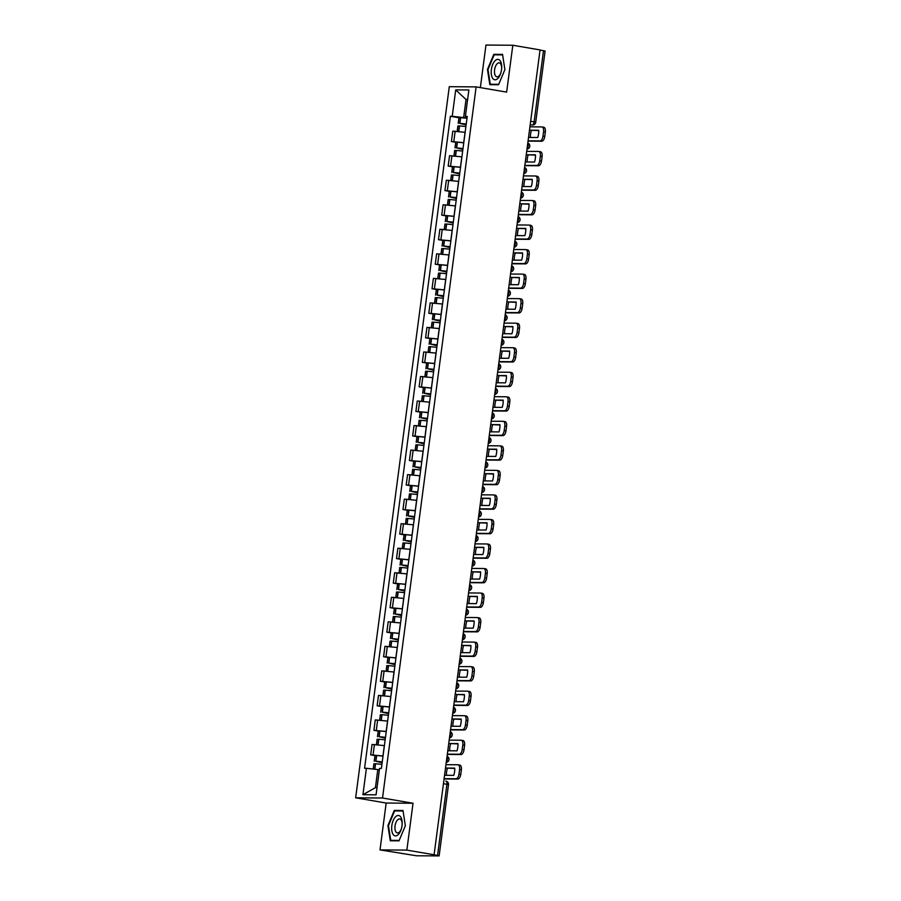<?xml version="1.0" encoding="UTF-8"?>
<svg xmlns="http://www.w3.org/2000/svg" width="901" height="901" viewBox="0 0 901 901"><rect width="100%" height="100%" fill="white"/><g stroke="black" fill="none" stroke-linecap="round" stroke-linejoin="round"><path stroke-width="1.35" d="M380.008 849.902L406.858 850.105L434.091 854.767L540.048 49.927L512.815 45.253L506.644 92.116L476.133 86.89L449.284 86.687L355.658 797.802L386.169 803.039L380.008 849.902L416.555 855.781L439.136 855.894L437.548 855.488L446.93 784.253A3.176 1.554 -80.3 0 0 445.894 781.111A3.176 1.554 -80.3 0 0 445.77 781.099L445.894 781.111A3.176 3.176 0 0 1 448.507 784.658L443.45 783.656M512.815 45.253L485.966 45.05L480.357 87.611M406.858 850.105L413.03 803.242L382.52 798.016L476.133 86.89M434.091 854.767L437.548 855.488M540.026 50.051L545.094 51.042L535.712 122.288L534.124 121.883L543.506 50.647M465.141 132.301L452.775 131.163L451.412 141.547L463.778 142.685M455.715 142.279L451.412 141.547M461.909 156.842L449.554 155.704L448.18 166.077L460.546 167.214M452.482 166.82L448.18 166.077M458.677 181.371L446.322 180.234L444.948 190.607L457.314 191.744M449.261 191.35L444.948 190.607M455.455 205.901L443.089 204.764L441.727 215.148L454.081 216.285M446.029 215.88L441.727 215.148M452.223 230.431L439.857 229.293L438.494 239.677L450.86 240.815M442.796 240.409L438.494 239.677M448.991 254.972L436.625 253.823L435.262 264.207L447.628 265.344M439.564 264.95L435.262 264.207M445.758 279.501L433.404 278.364L432.03 288.737L444.396 289.874M436.332 289.48L432.03 288.737M442.537 304.031L430.171 302.894L428.808 313.266L441.163 314.415M433.111 314.01L428.808 313.266M439.305 328.561L426.939 327.423L425.576 337.807L437.931 338.945M429.878 338.539L425.576 337.807M436.073 353.091L423.707 351.953L422.344 362.337L434.71 363.475M426.646 363.069L422.344 362.337M432.84 377.632L420.485 376.494L419.111 386.867L431.478 388.004M423.414 387.61L419.111 386.867M429.619 402.161L417.253 401.024L415.89 411.397L428.245 412.534M420.193 412.14L415.89 411.397M426.387 426.691L414.021 425.554L412.658 435.938L425.013 437.075M416.96 436.67L412.658 435.938M423.155 451.221L410.788 450.083L409.426 460.467L421.792 461.605M413.728 461.199L409.426 460.467M419.922 475.762L407.567 474.624L406.193 484.997L418.56 486.135M410.496 485.74L406.193 484.997M416.69 500.292L404.335 499.154L402.961 509.527L415.327 510.664M407.275 510.27L402.961 509.527M413.469 524.821L401.103 523.684L399.74 534.068L412.095 535.205M404.042 534.8L399.74 534.068M410.237 549.351L397.87 548.213L396.508 558.597L408.874 559.735M400.81 559.33L396.508 558.597M407.004 573.892L394.638 572.743L393.275 583.127L405.641 584.265M397.578 583.871L393.275 583.127M403.772 598.422L391.417 597.284L390.043 607.657L402.409 608.794M394.345 608.4L390.043 607.657M400.551 622.951L388.185 621.814L386.822 632.198L399.177 633.335M391.124 632.93L386.822 632.198M397.318 647.481L384.952 646.344L383.589 656.728L395.944 657.865M387.892 657.46L383.589 656.728M394.086 672.011L381.72 670.873L380.357 681.257L392.723 682.395M384.659 681.989L380.357 681.257M390.854 696.552L378.499 695.414L377.125 705.787L389.491 706.925M381.427 706.53L377.125 705.787M387.633 721.082L375.266 719.944L373.892 730.317L386.259 731.466M378.206 731.06L373.892 730.317M384.4 745.611L372.034 744.474L370.671 754.858L383.026 755.995M374.974 755.59L370.671 754.858M467.585 99.763L466.02 99.493L463.643 117.581L467 118.155M463.643 117.581L452.234 116.297L455.715 89.886L468.869 89.976L465.389 116.398L467.146 117.085M379.366 769.837L377.801 769.567L375.424 787.654L362.923 794.716L376.077 794.817L379.558 768.395L381.393 768.407L467.236 116.42L465.389 116.398M362.923 794.716L366.403 768.294L377.801 769.567M452.234 116.297L450.399 116.285L364.567 768.283L366.403 768.294M355.658 797.802L382.52 798.016M498.546 84.739L504.909 69.591L502.544 54.387L493.816 54.319L487.464 69.456L489.817 84.671L498.546 84.739M386.169 803.039L413.03 803.242M399.008 840.836L405.36 825.699L402.995 810.483L394.278 810.416L387.914 825.564L390.279 840.768L399.008 840.836M375.424 787.654L377.023 787.665M467.619 99.504L466.02 99.493L455.715 89.886M458.947 117.749L450.399 116.285M496.98 54.86L493.816 54.319M397.431 810.956L394.278 810.416M529.383 130.904A9.855 4.809 99.7 0 1 529.597 130.217L538.708 130.577M530.407 137.459A9.855 4.809 99.7 0 1 530.554 134.136A9.855 4.809 99.7 0 1 531.376 130.521M466.222 124.045A12.085 0.833 -172.5 0 0 459.87 123.403L466.11 124.924M458.204 123.403L458.958 117.671L460.625 117.659A12.085 0.833 7.5 0 1 466.988 118.313M457.167 131.287L457.866 125.926L459.533 125.915A12.085 0.833 7.5 0 1 465.896 126.568M466.132 124.766L461.154 123.685A10.012 0.698 7.5 0 1 466.211 124.192M528.076 140.826L539.992 140.916A4.775 2.32 -80.3 0 0 542.965 136.22L544.745 136.524A4.775 2.32 99.7 0 1 541.771 141.22L528.042 141.119M529.923 126.827L541.828 126.928A4.775 2.32 -80.3 0 1 542.019 126.94A4.775 2.32 -80.3 0 1 543.562 131.659L542.965 136.22M543.607 127.232A4.775 2.32 99.7 0 1 543.799 127.244A4.775 2.32 99.7 0 1 545.342 131.963L543.562 131.659M544.745 136.524L545.342 131.963M529.597 130.217L538.697 130.285A9.855 4.809 -80.3 0 1 537.739 137.515L528.65 137.448A9.855 4.809 99.7 0 1 528.617 136.761M495.077 60.705A10.339 5.034 -80.3 0 0 491.372 74.648A10.339 5.034 -80.3 0 0 497.836 78.443A10.339 5.034 -80.3 0 0 500.81 72.992A10.339 5.034 -80.3 0 0 501.699 67.812A10.339 5.034 -80.3 0 0 495.077 60.705M501.677 68.262A7.073 3.446 -80.3 0 0 499.267 62.879A7.073 3.446 -80.3 0 0 497.127 63.78A7.073 3.446 -80.3 0 0 494.469 71.37A7.073 3.446 -80.3 0 0 496.879 76.822A7.073 3.446 -80.3 0 0 499.019 75.932A7.073 3.446 -80.3 0 0 500.945 72.553M498.726 84.311L490.29 84.243L488.004 69.512L494.165 54.837L502.623 54.905L504.898 69.602M492.903 84.694L490.29 84.243M395.539 816.802A10.339 5.034 -80.3 0 0 391.834 830.756A10.339 5.034 -80.3 0 0 398.287 834.551A10.339 5.034 -80.3 0 0 401.272 829.089A10.339 5.034 -80.3 0 0 402.161 823.908A10.339 5.034 -80.3 0 0 395.539 816.802M402.139 824.37A7.073 3.446 -80.3 0 0 399.729 818.975A7.073 3.446 -80.3 0 0 397.589 819.876A7.073 3.446 -80.3 0 0 394.931 827.467A7.073 3.446 -80.3 0 0 397.341 832.929A7.073 3.446 -80.3 0 0 399.481 832.028A7.073 3.446 -80.3 0 0 401.407 828.65M399.188 840.408L390.752 840.34L388.466 825.609L394.627 810.934L403.074 811.001L405.36 825.699M393.365 840.791L390.752 840.34M526.161 155.434A9.855 4.809 99.7 0 1 526.364 154.747L535.476 155.107M527.175 161.989A9.855 4.809 99.7 0 1 527.322 158.666A9.855 4.809 99.7 0 1 528.144 155.051M463.001 148.586A12.085 0.833 -172.5 0 0 456.638 147.933L462.877 149.465M454.971 147.944L455.726 142.2L457.393 142.189A12.085 0.833 7.5 0 1 463.756 142.842M453.935 155.817L454.645 150.456L456.3 150.444A12.085 0.833 7.5 0 1 462.663 151.098M462.9 149.296L457.922 148.214A10.012 0.698 7.5 0 1 462.979 148.721M524.855 165.356L536.759 165.446A4.775 2.32 -80.3 0 0 539.733 160.75L541.512 161.054A4.775 2.32 99.7 0 1 538.539 165.761L524.81 165.649M526.691 151.368L538.607 151.458A4.775 2.32 -80.3 0 1 538.787 151.469A4.775 2.32 -80.3 0 1 540.33 156.188L539.733 160.75M540.386 151.762A4.775 2.32 99.7 0 1 540.566 151.773A4.775 2.32 99.7 0 1 542.109 156.492L540.33 156.188M541.512 161.054L542.109 156.492M526.364 154.747L535.464 154.814A9.855 4.809 -80.3 0 1 534.507 162.045L525.418 161.977A9.855 4.809 99.7 0 1 525.384 161.29M522.929 179.963A9.855 4.809 99.7 0 1 523.143 179.276L532.254 179.637M523.954 186.53A9.855 4.809 99.7 0 1 524.1 183.196A9.855 4.809 99.7 0 1 524.923 179.581M459.769 173.116A12.085 0.833 -172.5 0 0 453.406 172.463L459.656 173.994M451.739 172.474L452.493 166.73L454.16 166.719A12.085 0.833 7.5 0 1 460.524 167.372M450.703 180.358L451.412 174.985L453.079 174.985A12.085 0.833 7.5 0 1 459.442 175.627M459.679 173.825L454.69 172.744A10.012 0.698 7.5 0 1 459.747 173.262M521.623 189.897L533.527 189.987A4.775 2.32 -80.3 0 0 536.5 185.279L538.28 185.583A4.775 2.32 99.7 0 1 535.307 190.291L521.578 190.179M523.458 175.898L535.374 175.988A4.775 2.32 -80.3 0 1 535.554 175.999A4.775 2.32 -80.3 0 1 537.097 180.718L536.5 185.279M537.154 176.292A4.775 2.32 99.7 0 1 537.334 176.303A4.775 2.32 99.7 0 1 538.877 181.033L537.097 180.718M538.28 185.583L538.877 181.033M523.143 179.276L532.232 179.344A9.855 4.809 -80.3 0 1 531.286 186.586L522.186 186.507A9.855 4.809 99.7 0 1 522.152 185.82M519.697 204.493A9.855 4.809 99.7 0 1 519.911 203.806L529.022 204.167M520.722 211.059A9.855 4.809 99.7 0 1 520.868 207.726A9.855 4.809 99.7 0 1 521.69 204.11M456.537 197.646A12.085 0.833 -172.5 0 0 450.173 196.992L456.424 198.524M448.507 197.004L449.272 191.26L450.928 191.26A12.085 0.833 7.5 0 1 457.291 191.913M447.47 204.887L448.18 199.515L449.847 199.515A12.085 0.833 7.5 0 1 456.21 200.168M456.447 198.366L451.457 197.274A10.012 0.698 7.5 0 1 456.514 197.792M518.39 214.427L530.306 214.517A4.775 2.32 -80.3 0 0 533.268 209.82L535.048 210.124A4.775 2.32 99.7 0 1 532.086 214.821L518.357 214.708M520.237 200.427L532.142 200.518A4.775 2.32 -80.3 0 1 532.333 200.54A4.775 2.32 -80.3 0 1 533.876 205.259L533.268 209.82M533.921 200.822A4.775 2.32 99.7 0 1 534.113 200.844A4.775 2.32 99.7 0 1 535.656 205.563L533.876 205.259M535.048 210.124L535.656 205.563M519.911 203.806L529 203.885A9.855 4.809 -80.3 0 1 528.054 211.116L518.953 211.048A9.855 4.809 99.7 0 1 518.931 210.361M516.464 229.034A9.855 4.809 99.7 0 1 516.678 228.347L525.79 228.708M517.489 235.589A9.855 4.809 99.7 0 1 517.636 232.267A9.855 4.809 99.7 0 1 518.458 228.651M453.304 222.175A12.085 0.833 -172.5 0 0 446.952 221.533L453.192 223.054M445.285 221.533L446.04 215.801L447.707 215.789A12.085 0.833 7.5 0 1 454.059 216.443M444.249 229.417L444.948 224.056L446.614 224.045A12.085 0.833 7.5 0 1 452.978 224.698M453.214 222.896L448.225 221.815A10.012 0.698 7.5 0 1 453.293 222.322M515.158 238.956L527.074 239.047A4.775 2.32 -80.3 0 0 530.047 234.35L531.815 234.654A4.775 2.32 99.7 0 1 528.853 239.351L515.124 239.249M517.005 224.957L528.91 225.047A4.775 2.32 -80.3 0 1 529.101 225.07A4.775 2.32 -80.3 0 1 530.644 229.789L530.047 234.35M530.689 225.363A4.775 2.32 99.7 0 1 530.88 225.374A4.775 2.32 99.7 0 1 532.423 230.093L530.644 229.789M531.815 234.654L532.423 230.093M516.678 228.347L525.779 228.415A9.855 4.809 -80.3 0 1 524.821 235.645L515.732 235.578A9.855 4.809 99.7 0 1 515.699 234.891M513.243 253.564A9.855 4.809 99.7 0 1 513.446 252.877L522.557 253.237M514.257 260.119A9.855 4.809 99.7 0 1 514.403 256.796A9.855 4.809 99.7 0 1 515.226 253.181M450.083 246.716A12.085 0.833 -172.5 0 0 443.72 246.063L449.959 247.595M442.053 246.074L442.808 240.33L444.475 240.319A12.085 0.833 7.5 0 1 450.838 240.972M441.017 253.947L441.715 248.586L443.382 248.575A12.085 0.833 7.5 0 1 449.745 249.228M449.982 247.426L445.004 246.345A10.012 0.698 7.5 0 1 450.061 246.851M511.926 263.486L523.841 263.576A4.775 2.32 -80.3 0 0 526.815 258.88L528.594 259.184A4.775 2.32 99.7 0 1 525.621 263.88L511.892 263.779M513.773 249.498L525.688 249.588A4.775 2.32 -80.3 0 1 525.869 249.6A4.775 2.32 -80.3 0 1 527.412 254.319L526.815 258.88M527.468 249.892A4.775 2.32 99.7 0 1 527.648 249.904A4.775 2.32 99.7 0 1 529.191 254.623L527.412 254.319M528.594 259.184L529.191 254.623M513.446 252.877L522.546 252.944A9.855 4.809 -80.3 0 1 521.589 260.175L512.5 260.107A9.855 4.809 99.7 0 1 512.466 259.42M510.011 278.094A9.855 4.809 99.7 0 1 510.225 277.407L519.336 277.767M511.025 284.66A9.855 4.809 99.7 0 1 511.182 281.326A9.855 4.809 99.7 0 1 512.005 277.711M446.851 271.246A12.085 0.833 -172.5 0 0 440.488 270.593L446.738 272.125M438.821 270.604L439.575 264.86L441.242 264.849A12.085 0.833 7.5 0 1 447.606 265.502M437.785 278.488L438.494 273.116L440.161 273.104A12.085 0.833 7.5 0 1 446.513 273.758M446.75 271.956L441.772 270.874A10.012 0.698 7.5 0 1 446.828 271.392M508.705 288.027L520.609 288.117A4.775 2.32 -80.3 0 0 523.582 283.41L525.362 283.714A4.775 2.32 99.7 0 1 522.389 288.421L508.66 288.309M510.54 274.028L522.456 274.118A4.775 2.32 -80.3 0 1 522.636 274.129A4.775 2.32 -80.3 0 1 524.179 278.848L523.582 283.41M524.236 274.422A4.775 2.32 99.7 0 1 524.416 274.433A4.775 2.32 99.7 0 1 525.959 279.152L524.179 278.848M525.362 283.714L525.959 279.152M510.225 277.407L519.314 277.474A9.855 4.809 -80.3 0 1 518.357 284.716L509.268 284.637A9.855 4.809 99.7 0 1 509.234 283.95M506.779 302.623A9.855 4.809 99.7 0 1 506.993 301.936L516.104 302.297M507.804 309.189A9.855 4.809 99.7 0 1 507.95 305.856A9.855 4.809 99.7 0 1 508.772 302.24M443.619 295.776A12.085 0.833 -172.5 0 0 437.255 295.123L443.506 296.654M435.588 295.134L436.343 289.39L438.01 289.39A12.085 0.833 7.5 0 1 444.373 290.032M434.552 303.018L435.262 297.645L436.929 297.645A12.085 0.833 7.5 0 1 443.292 298.299M443.529 296.497L438.539 295.404A10.012 0.698 7.5 0 1 443.596 295.922M505.472 312.557L517.388 312.647A4.775 2.32 -80.3 0 0 520.35 307.951L522.13 308.255A4.775 2.32 99.7 0 1 519.156 312.951L505.438 312.838M507.319 298.558L519.224 298.648A4.775 2.32 -80.3 0 1 519.415 298.67A4.775 2.32 -80.3 0 1 520.958 303.389L520.35 307.951M521.003 298.952A4.775 2.32 99.7 0 1 521.183 298.974A4.775 2.32 99.7 0 1 522.726 303.693L520.958 303.389M522.13 308.255L522.726 303.693M506.993 301.936L516.082 302.015A9.855 4.809 -80.3 0 1 515.135 309.246L506.035 309.178A9.855 4.809 99.7 0 1 506.002 308.48M503.546 327.164A9.855 4.809 99.7 0 1 503.76 326.477L512.872 326.838M504.571 333.719A9.855 4.809 99.7 0 1 504.718 330.397A9.855 4.809 99.7 0 1 505.54 326.781M440.386 320.305A12.085 0.833 -172.5 0 0 434.034 319.664L440.274 321.184M432.367 319.664L433.122 313.931L434.789 313.92A12.085 0.833 7.5 0 1 441.141 314.573M431.32 327.547L432.03 322.186L433.696 322.175A12.085 0.833 7.5 0 1 440.06 322.828M440.296 321.026L435.307 319.934A10.012 0.698 7.5 0 1 440.375 320.452M502.24 337.087L514.156 337.177A4.775 2.32 -80.3 0 0 517.118 332.48L518.897 332.784A4.775 2.32 99.7 0 1 515.935 337.481L502.206 337.368M504.087 323.087L515.991 323.177A4.775 2.32 -80.3 0 1 516.183 323.2A4.775 2.32 -80.3 0 1 517.726 327.919L517.118 332.48M517.771 323.482A4.775 2.32 99.7 0 1 517.962 323.504A4.775 2.32 99.7 0 1 519.505 328.223L517.726 327.919M518.897 332.784L519.505 328.223M503.76 326.477L512.86 326.545A9.855 4.809 -80.3 0 1 511.903 333.775L502.814 333.708A9.855 4.809 99.7 0 1 502.781 333.021M500.314 351.694A9.855 4.809 99.7 0 1 500.528 351.007L509.639 351.367M501.339 358.249A9.855 4.809 99.7 0 1 501.485 354.926A9.855 4.809 99.7 0 1 502.308 351.311M437.165 344.846A12.085 0.833 -172.5 0 0 430.802 344.193L437.041 345.725M429.135 344.193L429.89 338.461L431.556 338.449A12.085 0.833 7.5 0 1 437.92 339.103M428.099 352.077L428.797 346.716L430.464 346.705A12.085 0.833 7.5 0 1 436.827 347.358M437.064 345.556L432.086 344.475A10.012 0.698 7.5 0 1 437.143 344.982M499.008 361.616L510.923 361.706A4.775 2.32 -80.3 0 0 513.897 357.01L515.676 357.314A4.775 2.32 99.7 0 1 512.703 362.011L498.974 361.909M500.855 347.628L512.77 347.718A4.775 2.32 -80.3 0 1 512.951 347.73A4.775 2.32 -80.3 0 1 514.494 352.449L513.897 357.01M514.55 348.023A4.775 2.32 99.7 0 1 514.73 348.034A4.775 2.32 99.7 0 1 516.273 352.753L514.494 352.449M515.676 357.314L516.273 352.753M500.528 351.007L509.628 351.075A9.855 4.809 -80.3 0 1 508.671 358.305L499.582 358.238A9.855 4.809 99.7 0 1 499.548 357.551M497.093 376.224A9.855 4.809 99.7 0 1 497.307 375.537L506.407 375.897M498.107 382.79A9.855 4.809 99.7 0 1 498.253 379.456A9.855 4.809 99.7 0 1 499.075 375.841M433.933 369.376A12.085 0.833 -172.5 0 0 427.57 368.723L433.809 370.255M425.903 368.734L426.657 362.99L428.324 362.979A12.085 0.833 7.5 0 1 434.687 363.632M424.867 376.607L425.576 371.246L427.243 371.235A12.085 0.833 7.5 0 1 433.595 371.888M433.831 370.086L428.853 369.005A10.012 0.698 7.5 0 1 433.91 369.523M495.787 386.146L507.691 386.247A4.775 2.32 -80.3 0 0 510.664 381.54L512.444 381.844A4.775 2.32 99.7 0 1 509.47 386.552L495.741 386.439M497.622 372.158L509.538 372.248A4.775 2.32 -80.3 0 1 509.718 372.259A4.775 2.32 -80.3 0 1 511.261 376.978L510.664 381.54M511.317 372.552A4.775 2.32 99.7 0 1 511.498 372.563A4.775 2.32 99.7 0 1 513.041 377.282L511.261 376.978M512.444 381.844L513.041 377.282M497.307 375.537L506.396 375.604A9.855 4.809 -80.3 0 1 505.438 382.846L496.35 382.767A9.855 4.809 99.7 0 1 496.316 382.08M493.861 400.754A9.855 4.809 99.7 0 1 494.075 400.067L503.186 400.427M494.886 407.32A9.855 4.809 99.7 0 1 495.032 403.986A9.855 4.809 99.7 0 1 495.854 400.371M430.701 393.906A12.085 0.833 -172.5 0 0 424.337 393.253L430.588 394.784M422.67 393.264L423.425 387.52L425.092 387.52A12.085 0.833 7.5 0 1 431.455 388.162M421.634 401.148L422.344 395.776L424.011 395.776A12.085 0.833 7.5 0 1 430.374 396.417M430.61 394.627L425.621 393.534A10.012 0.698 7.5 0 1 430.678 394.052M492.554 410.687L504.459 410.777A4.775 2.32 -80.3 0 0 507.432 406.069L509.211 406.385A4.775 2.32 99.7 0 1 506.238 411.081L492.509 410.969M494.39 396.688L506.306 396.778A4.775 2.32 -80.3 0 1 506.486 396.8A4.775 2.32 -80.3 0 1 508.029 401.519L507.432 406.069M508.085 397.082A4.775 2.32 99.7 0 1 508.265 397.104A4.775 2.32 99.7 0 1 509.808 401.823L508.029 401.519M509.211 406.385L509.808 401.823M494.075 400.067L503.163 400.134A9.855 4.809 -80.3 0 1 502.217 407.376L493.117 407.308A9.855 4.809 99.7 0 1 493.084 406.61M490.628 425.283A9.855 4.809 99.7 0 1 490.842 424.596L499.954 424.968M491.653 431.849A9.855 4.809 99.7 0 1 491.8 428.516A9.855 4.809 99.7 0 1 492.622 424.912M427.468 418.436A12.085 0.833 -172.5 0 0 421.105 417.782L427.356 419.314M419.438 417.794L420.204 412.061L421.871 412.05A12.085 0.833 7.5 0 1 428.223 412.703M418.402 425.677L419.111 420.316L420.778 420.305A12.085 0.833 7.5 0 1 427.142 420.958M427.378 419.156L422.389 418.064A10.012 0.698 7.5 0 1 427.457 418.582M489.322 435.217L501.238 435.307A4.775 2.32 -80.3 0 0 504.2 430.61L505.979 430.915A4.775 2.32 99.7 0 1 503.017 435.611L489.288 435.498M491.169 421.217L503.073 421.308A4.775 2.32 -80.3 0 1 503.265 421.33A4.775 2.32 -80.3 0 1 504.808 426.049L504.2 430.61M504.853 421.612A4.775 2.32 99.7 0 1 505.044 421.634A4.775 2.32 99.7 0 1 506.587 426.353L504.808 426.049M505.979 430.915L506.587 426.353M490.842 424.596L499.931 424.675A9.855 4.809 -80.3 0 1 498.985 431.906L489.885 431.838A9.855 4.809 99.7 0 1 489.862 431.151M487.396 449.824A9.855 4.809 99.7 0 1 487.61 449.137L496.721 449.498M488.421 456.379A9.855 4.809 99.7 0 1 488.567 453.057A9.855 4.809 99.7 0 1 489.389 449.441M424.236 442.965A12.085 0.833 -172.5 0 0 417.884 442.323L424.123 443.855M416.217 442.323L416.972 436.591L418.638 436.58A12.085 0.833 7.5 0 1 425.002 437.233M415.181 450.207L415.879 444.846L417.546 444.835A12.085 0.833 7.5 0 1 423.909 445.488M424.146 443.686L419.168 442.605A10.012 0.698 7.5 0 1 424.225 443.112M486.089 459.747L498.005 459.837A4.775 2.32 -80.3 0 0 500.979 455.14L502.758 455.444A4.775 2.32 99.7 0 1 499.785 460.141L486.056 460.039M487.937 445.747L499.841 445.849A4.775 2.32 -80.3 0 1 500.032 445.86A4.775 2.32 -80.3 0 1 501.575 450.579L500.979 455.14M501.62 446.153A4.775 2.32 99.7 0 1 501.812 446.164A4.775 2.32 99.7 0 1 503.355 450.883L501.575 450.579M502.758 455.444L503.355 450.883M487.61 449.137L496.71 449.205A9.855 4.809 -80.3 0 1 495.753 456.435L486.664 456.368A9.855 4.809 99.7 0 1 486.63 455.681M484.175 474.354A9.855 4.809 99.7 0 1 484.378 473.667L493.489 474.027M485.188 480.909A9.855 4.809 99.7 0 1 485.335 477.586A9.855 4.809 99.7 0 1 486.157 473.971M421.015 467.506A12.085 0.833 -172.5 0 0 414.651 466.853L420.891 468.385M412.985 466.864L413.739 461.121L415.406 461.109A12.085 0.833 7.5 0 1 421.769 461.762M411.948 474.737L412.658 469.376L414.314 469.365A12.085 0.833 7.5 0 1 420.677 470.018M420.913 468.216L415.935 467.135A10.012 0.698 7.5 0 1 420.992 467.642M482.868 484.276L494.773 484.366A4.775 2.32 -80.3 0 0 497.746 479.67L499.526 479.974A4.775 2.32 99.7 0 1 496.552 484.682L482.823 484.569M484.704 470.288L496.62 470.378A4.775 2.32 -80.3 0 1 496.8 470.39A4.775 2.32 -80.3 0 1 498.343 475.109L497.746 479.67M498.399 470.682A4.775 2.32 99.7 0 1 498.58 470.694A4.775 2.32 99.7 0 1 500.123 475.413L498.343 475.109M499.526 479.974L500.123 475.413M484.378 473.667L493.478 473.735A9.855 4.809 -80.3 0 1 492.52 480.965L483.432 480.897A9.855 4.809 99.7 0 1 483.398 480.21M480.943 498.884A9.855 4.809 99.7 0 1 481.157 498.197L490.268 498.557M481.967 505.45A9.855 4.809 99.7 0 1 482.114 502.116A9.855 4.809 99.7 0 1 482.936 498.501M417.782 492.036A12.085 0.833 -172.5 0 0 411.419 491.383L417.67 492.915M409.752 491.394L410.507 485.65L412.174 485.639A12.085 0.833 7.5 0 1 418.537 486.292M408.716 499.278L409.426 493.906L411.093 493.906A12.085 0.833 7.5 0 1 417.456 494.548M417.692 492.746L412.703 491.664A10.012 0.698 7.5 0 1 417.76 492.183M479.636 508.817L491.541 508.907A4.775 2.32 -80.3 0 0 494.514 504.2L496.293 504.504A4.775 2.32 99.7 0 1 493.32 509.211L479.591 509.099M481.472 494.818L493.388 494.908A4.775 2.32 -80.3 0 1 493.568 494.919A4.775 2.32 -80.3 0 1 495.111 499.638L494.514 504.2M495.167 495.212A4.775 2.32 99.7 0 1 495.347 495.235A4.775 2.32 99.7 0 1 496.89 499.954L495.111 499.638M496.293 504.504L496.89 499.954M481.157 498.197L490.245 498.264A9.855 4.809 -80.3 0 1 489.299 505.506L480.199 505.427A9.855 4.809 99.7 0 1 480.165 504.74M477.71 523.413A9.855 4.809 99.7 0 1 477.924 522.726L487.036 523.087M478.735 529.979A9.855 4.809 99.7 0 1 478.881 526.646A9.855 4.809 99.7 0 1 479.704 523.03M414.55 516.566A12.085 0.833 -172.5 0 0 408.187 515.913L414.437 517.444M406.52 515.924L407.286 510.18L408.941 510.18A12.085 0.833 7.5 0 1 415.305 510.833M405.484 523.808L406.193 518.447L407.86 518.435A12.085 0.833 7.5 0 1 414.223 519.089M414.46 517.287L409.471 516.194A10.012 0.698 7.5 0 1 414.528 516.712M476.404 533.347L488.319 533.437A4.775 2.32 -80.3 0 0 491.282 528.741L493.061 529.045A4.775 2.32 99.7 0 1 490.099 533.741L476.37 533.629M478.251 519.348L490.155 519.438A4.775 2.32 -80.3 0 1 490.347 519.46A4.775 2.32 -80.3 0 1 491.89 524.179L491.282 528.741M491.935 519.742A4.775 2.32 99.7 0 1 492.126 519.764A4.775 2.32 99.7 0 1 493.669 524.483L491.89 524.179M493.061 529.045L493.669 524.483M477.924 522.726L487.013 522.805A9.855 4.809 -80.3 0 1 486.067 530.036L476.967 529.968A9.855 4.809 99.7 0 1 476.944 529.281M474.478 547.954A9.855 4.809 99.7 0 1 474.692 547.267L483.803 547.628M475.503 554.509A9.855 4.809 99.7 0 1 475.649 551.187A9.855 4.809 99.7 0 1 476.471 547.571M411.318 541.096A12.085 0.833 -172.5 0 0 404.966 540.454L411.205 541.974M403.299 540.454L404.053 534.721L405.72 534.71A12.085 0.833 7.5 0 1 412.072 535.363M402.263 548.337L402.961 542.976L404.628 542.965A12.085 0.833 7.5 0 1 410.991 543.618M411.228 541.816L406.238 540.735A10.012 0.698 7.5 0 1 411.306 541.242M473.171 557.877L485.087 557.967A4.775 2.32 -80.3 0 0 488.06 553.27L489.829 553.574A4.775 2.32 99.7 0 1 486.867 558.271L473.138 558.169M475.018 543.877L486.923 543.967A4.775 2.32 -80.3 0 1 487.114 543.99A4.775 2.32 -80.3 0 1 488.657 548.709L488.06 553.27M488.702 544.283A4.775 2.32 99.7 0 1 488.894 544.294A4.775 2.32 99.7 0 1 490.437 549.013L488.657 548.709M489.829 553.574L490.437 549.013M474.692 547.267L483.792 547.335A9.855 4.809 -80.3 0 1 482.835 554.565L473.746 554.498A9.855 4.809 99.7 0 1 473.712 553.811M471.246 572.484A9.855 4.809 99.7 0 1 471.46 571.797L480.571 572.158M472.27 579.039A9.855 4.809 99.7 0 1 472.417 575.716A9.855 4.809 99.7 0 1 473.239 572.101M408.097 565.637A12.085 0.833 -172.5 0 0 401.733 564.983L407.973 566.515M400.067 564.995L400.821 559.251L402.488 559.239A12.085 0.833 7.5 0 1 408.851 559.893M399.03 572.867L399.729 567.506L401.395 567.495A12.085 0.833 7.5 0 1 407.759 568.148M407.995 566.346L403.017 565.265A10.012 0.698 7.5 0 1 408.074 565.772M469.939 582.406L481.855 582.497A4.775 2.32 -80.3 0 0 484.828 577.8L486.608 578.104A4.775 2.32 99.7 0 1 483.634 582.801L469.905 582.699M471.786 568.418L483.702 568.508A4.775 2.32 -80.3 0 1 483.882 568.52A4.775 2.32 -80.3 0 1 485.425 573.239L484.828 577.8M485.481 568.813A4.775 2.32 99.7 0 1 485.662 568.824A4.775 2.32 99.7 0 1 487.204 573.543L485.425 573.239M486.608 578.104L487.204 573.543M471.46 571.797L480.56 571.865A9.855 4.809 -80.3 0 1 479.602 579.095L470.513 579.028A9.855 4.809 99.7 0 1 470.48 578.341M468.024 597.014A9.855 4.809 99.7 0 1 468.238 596.327L477.35 596.687M469.038 603.58A9.855 4.809 99.7 0 1 469.196 600.246A9.855 4.809 99.7 0 1 470.018 596.631M404.864 590.166A12.085 0.833 -172.5 0 0 398.501 589.513L404.752 591.045M396.834 589.524L397.589 583.78L399.256 583.769A12.085 0.833 7.5 0 1 405.619 584.422M395.798 597.408L396.508 592.036L398.174 592.025A12.085 0.833 7.5 0 1 404.526 592.678M404.763 590.876L399.785 589.795A10.012 0.698 7.5 0 1 404.842 590.313M466.718 606.947L478.622 607.037A4.775 2.32 -80.3 0 0 481.596 602.33L483.375 602.634A4.775 2.32 99.7 0 1 480.402 607.342L466.673 607.229M468.554 592.948L480.47 593.038A4.775 2.32 -80.3 0 1 480.65 593.049A4.775 2.32 -80.3 0 1 482.193 597.768L481.596 602.33M482.249 593.342A4.775 2.32 99.7 0 1 482.429 593.354A4.775 2.32 99.7 0 1 483.972 598.073L482.193 597.768M483.375 602.634L483.972 598.073M468.238 596.327L477.327 596.394A9.855 4.809 -80.3 0 1 476.37 603.636L467.281 603.557A9.855 4.809 99.7 0 1 467.247 602.87M464.792 621.544A9.855 4.809 99.7 0 1 465.006 620.857L474.117 621.217M465.817 628.11A9.855 4.809 99.7 0 1 465.963 624.776A9.855 4.809 99.7 0 1 466.786 621.161M401.632 614.696A12.085 0.833 -172.5 0 0 395.269 614.043L401.519 615.574M393.602 614.054L394.356 608.31L396.023 608.31A12.085 0.833 7.5 0 1 402.387 608.952M392.566 621.938L393.275 616.566L394.942 616.566A12.085 0.833 7.5 0 1 401.305 617.219M401.542 615.417L396.553 614.324A10.012 0.698 7.5 0 1 401.609 614.842M463.486 631.477L475.39 631.567A4.775 2.32 -80.3 0 0 478.363 626.871L480.143 627.175A4.775 2.32 99.7 0 1 477.17 631.871L463.452 631.759M465.333 617.478L477.237 617.568A4.775 2.32 -80.3 0 1 477.429 617.59A4.775 2.32 -80.3 0 1 478.972 622.309L478.363 626.871M479.017 617.872A4.775 2.32 99.7 0 1 479.197 617.895A4.775 2.32 99.7 0 1 480.74 622.614L478.972 622.309M480.143 627.175L480.74 622.614M465.006 620.857L474.095 620.935A9.855 4.809 -80.3 0 1 473.149 628.166L464.049 628.098A9.855 4.809 99.7 0 1 464.015 627.411M461.56 646.085A9.855 4.809 99.7 0 1 461.774 645.398L470.885 645.758M462.585 652.639A9.855 4.809 99.7 0 1 462.731 649.317A9.855 4.809 99.7 0 1 463.553 645.702M398.4 639.226A12.085 0.833 -172.5 0 0 392.036 638.584L398.287 640.104M390.381 638.584L391.135 632.851L392.802 632.84A12.085 0.833 7.5 0 1 399.154 633.493M389.333 646.467L390.043 641.107L391.71 641.095A12.085 0.833 7.5 0 1 398.073 641.749M398.31 639.947L393.32 638.854A10.012 0.698 7.5 0 1 398.388 639.372M460.253 656.007L472.169 656.097A4.775 2.32 -80.3 0 0 475.131 651.4L476.911 651.705A4.775 2.32 99.7 0 1 473.949 656.401L460.22 656.288M462.1 642.008L474.005 642.098A4.775 2.32 -80.3 0 1 474.196 642.12A4.775 2.32 -80.3 0 1 475.739 646.839L475.131 651.4M475.784 642.402A4.775 2.32 99.7 0 1 475.976 642.424A4.775 2.32 99.7 0 1 477.519 647.143L475.739 646.839M476.911 651.705L477.519 647.143M461.774 645.398L470.874 645.465A9.855 4.809 -80.3 0 1 469.917 652.696L460.828 652.628A9.855 4.809 99.7 0 1 460.794 651.941M458.327 670.614A9.855 4.809 99.7 0 1 458.541 669.927L467.653 670.288M459.352 677.169A9.855 4.809 99.7 0 1 459.499 673.847A9.855 4.809 99.7 0 1 460.321 670.231M395.179 663.767A12.085 0.833 -172.5 0 0 388.815 663.113L395.055 664.645M387.148 663.125L387.903 657.381L389.57 657.37A12.085 0.833 7.5 0 1 395.933 658.023M386.112 670.997L386.811 665.636L388.477 665.625A12.085 0.833 7.5 0 1 394.841 666.278M395.077 664.476L390.099 663.395A10.012 0.698 7.5 0 1 395.156 663.902M457.021 680.537L468.937 680.627A4.775 2.32 -80.3 0 0 471.91 675.93L473.689 676.234A4.775 2.32 99.7 0 1 470.716 680.931L456.987 680.829M458.868 666.549L470.784 666.639A4.775 2.32 -80.3 0 1 470.964 666.65A4.775 2.32 -80.3 0 1 472.507 671.369L471.91 675.93M472.563 666.943A4.775 2.32 99.7 0 1 472.743 666.954A4.775 2.32 99.7 0 1 474.286 671.673L472.507 671.369M473.689 676.234L474.286 671.673M458.541 669.927L467.642 669.995A9.855 4.809 -80.3 0 1 466.684 677.225L457.595 677.158A9.855 4.809 99.7 0 1 457.562 676.471M455.106 695.144A9.855 4.809 99.7 0 1 455.32 694.457L464.42 694.817M456.12 701.71A9.855 4.809 99.7 0 1 456.266 698.376A9.855 4.809 99.7 0 1 457.089 694.761M391.946 688.296A12.085 0.833 -172.5 0 0 385.583 687.643L391.822 689.175M383.916 687.654L384.671 681.911L386.338 681.899A12.085 0.833 7.5 0 1 392.701 682.553M382.88 695.527L383.589 690.166L385.256 690.155A12.085 0.833 7.5 0 1 391.608 690.808M391.845 689.006L386.867 687.925A10.012 0.698 7.5 0 1 391.924 688.443M453.8 705.066L465.704 705.168A4.775 2.32 -80.3 0 0 468.678 700.46L470.457 700.764A4.775 2.32 99.7 0 1 467.484 705.472L453.755 705.359M455.636 691.078L467.551 691.168A4.775 2.32 -80.3 0 1 467.732 691.18A4.775 2.32 -80.3 0 1 469.275 695.899L468.678 700.46M469.331 691.472A4.775 2.32 99.7 0 1 469.511 691.484A4.775 2.32 99.7 0 1 471.054 696.203L469.275 695.899M470.457 700.764L471.054 696.203M455.32 694.457L464.409 694.525A9.855 4.809 -80.3 0 1 463.452 701.766L454.363 701.688A9.855 4.809 99.7 0 1 454.329 701.001M451.874 719.674A9.855 4.809 99.7 0 1 452.088 718.987L461.199 719.347M452.899 726.24A9.855 4.809 99.7 0 1 453.045 722.906A9.855 4.809 99.7 0 1 453.867 719.291M388.714 712.826A12.085 0.833 -172.5 0 0 382.351 712.173L388.601 713.705M380.684 712.184L381.438 706.44L383.105 706.44A12.085 0.833 7.5 0 1 389.469 707.082M379.648 720.068L380.357 714.696L382.024 714.696A12.085 0.833 7.5 0 1 388.387 715.338M388.624 713.547L383.635 712.454A10.012 0.698 7.5 0 1 388.691 712.973M450.568 729.607L462.472 729.697A4.775 2.32 -80.3 0 0 465.445 724.99L467.225 725.305A4.775 2.32 99.7 0 1 464.252 730.001L450.523 729.889M452.403 715.608L464.319 715.698A4.775 2.32 -80.3 0 1 464.499 715.721A4.775 2.32 -80.3 0 1 466.042 720.44L465.445 724.99M466.099 716.002A4.775 2.32 99.7 0 1 466.279 716.025A4.775 2.32 99.7 0 1 467.822 720.744L466.042 720.44M467.225 725.305L467.822 720.744M452.088 718.987L461.177 719.054A9.855 4.809 -80.3 0 1 460.231 726.296L451.131 726.229A9.855 4.809 99.7 0 1 451.097 725.53M448.642 744.203A9.855 4.809 99.7 0 1 448.856 743.528L457.967 743.888M449.667 750.77A9.855 4.809 99.7 0 1 449.813 747.436A9.855 4.809 99.7 0 1 450.635 743.832M385.482 737.356A12.085 0.833 -172.5 0 0 379.118 736.703L385.369 738.234M377.451 736.714L378.217 730.981L379.884 730.97A12.085 0.833 7.5 0 1 386.236 731.623M376.415 744.598L377.125 739.237L378.792 739.225A12.085 0.833 7.5 0 1 385.155 739.879M385.391 738.077L380.402 736.984A10.012 0.698 7.5 0 1 385.47 737.502M447.335 754.137L459.251 754.227A4.775 2.32 -80.3 0 0 462.213 749.531L463.992 749.835A4.775 2.32 99.7 0 1 461.03 754.531L447.301 754.419M449.182 740.138L461.087 740.228A4.775 2.32 -80.3 0 1 461.278 740.25A4.775 2.32 -80.3 0 1 462.821 744.969L462.213 749.531M462.866 740.532A4.775 2.32 99.7 0 1 463.058 740.554A4.775 2.32 99.7 0 1 464.601 745.273L462.821 744.969M463.992 749.835L464.601 745.273M448.856 743.528L457.945 743.595A9.855 4.809 -80.3 0 1 456.998 750.826L447.898 750.758A9.855 4.809 99.7 0 1 447.876 750.071M445.409 768.744A9.855 4.809 99.7 0 1 445.623 768.057L454.735 768.418M446.434 775.299A9.855 4.809 99.7 0 1 446.581 771.977A9.855 4.809 99.7 0 1 447.403 768.362M382.249 761.897A12.085 0.833 -172.5 0 0 375.897 761.244L382.137 762.775M374.23 761.244L374.985 755.511L376.652 755.5A12.085 0.833 7.5 0 1 383.015 756.153M373.194 769.06L373.892 763.766L375.559 763.755A12.085 0.833 7.5 0 1 381.923 764.408M382.159 762.606L377.181 761.525A10.012 0.698 7.5 0 1 382.238 762.032M444.103 778.667L456.019 778.757A4.775 2.32 -80.3 0 0 458.992 774.06L460.771 774.364A4.775 2.32 99.7 0 1 457.798 779.061L444.069 778.96M445.95 764.667L457.854 764.769A4.775 2.32 -80.3 0 1 458.046 764.78A4.775 2.32 -80.3 0 1 459.589 769.499L458.992 774.06M459.634 765.073A4.775 2.32 99.7 0 1 459.825 765.084A4.775 2.32 99.7 0 1 461.368 769.803L459.589 769.499M460.771 774.364L461.368 769.803M445.623 768.057L454.723 768.125A9.855 4.809 -80.3 0 1 453.766 775.356L444.677 775.288A9.855 4.809 99.7 0 1 444.644 774.601M446.31 761.942A3.176 1.554 -80.3 0 0 447.414 759.25A3.176 1.554 -80.3 0 0 447.02 756.558M449.543 737.401A3.176 1.554 -80.3 0 0 450.646 734.72A3.176 1.554 -80.3 0 0 450.252 732.029M452.764 712.871A3.176 1.554 -80.3 0 0 453.879 710.191A3.176 1.554 -80.3 0 0 453.473 707.488M455.996 688.341A3.176 1.554 -80.3 0 0 457.111 685.661A3.176 1.554 -80.3 0 0 456.706 682.958M459.228 663.812A3.176 1.554 -80.3 0 0 460.332 661.12A3.176 1.554 -80.3 0 0 459.938 658.428M462.461 639.271A3.176 1.554 -80.3 0 0 463.565 636.59A3.176 1.554 -80.3 0 0 463.17 633.899M465.682 614.741A3.176 1.554 -80.3 0 0 466.797 612.061A3.176 1.554 -80.3 0 0 466.391 609.369M468.914 590.211A3.176 1.554 -80.3 0 0 470.029 587.531A3.176 1.554 -80.3 0 0 469.624 584.828M472.147 565.682A3.176 1.554 -80.3 0 0 473.25 562.99A3.176 1.554 -80.3 0 0 472.856 560.298M475.379 541.152A3.176 1.554 -80.3 0 0 476.483 538.46A3.176 1.554 -80.3 0 0 476.088 535.768M478.611 516.611A3.176 1.554 -80.3 0 0 479.715 513.93A3.176 1.554 -80.3 0 0 479.309 511.239M481.832 492.081A3.176 1.554 -80.3 0 0 482.947 489.401A3.176 1.554 -80.3 0 0 482.542 486.698M485.065 467.551A3.176 1.554 -80.3 0 0 486.18 464.871A3.176 1.554 -80.3 0 0 485.774 462.168M488.297 443.022A3.176 1.554 -80.3 0 0 489.401 440.33A3.176 1.554 -80.3 0 0 489.006 437.638M491.529 418.481A3.176 1.554 -80.3 0 0 492.633 415.8A3.176 1.554 -80.3 0 0 492.239 413.108M494.75 393.951A3.176 1.554 -80.3 0 0 495.865 391.271A3.176 1.554 -80.3 0 0 495.46 388.568M497.983 369.421A3.176 1.554 -80.3 0 0 499.098 366.741A3.176 1.554 -80.3 0 0 498.692 364.038M501.215 344.892A3.176 1.554 -80.3 0 0 502.319 342.2A3.176 1.554 -80.3 0 0 501.925 339.508M504.447 320.351A3.176 1.554 -80.3 0 0 505.551 317.67A3.176 1.554 -80.3 0 0 505.157 314.978M507.668 295.821A3.176 1.554 -80.3 0 0 508.783 293.14A3.176 1.554 -80.3 0 0 508.378 290.449M510.901 271.291A3.176 1.554 -80.3 0 0 512.016 268.611A3.176 1.554 -80.3 0 0 511.61 265.908M514.133 246.761A3.176 1.554 -80.3 0 0 515.237 244.07A3.176 1.554 -80.3 0 0 514.843 241.378M517.365 222.232A3.176 1.554 -80.3 0 0 518.469 219.54A3.176 1.554 -80.3 0 0 518.075 216.848M520.598 197.691A3.176 1.554 -80.3 0 0 521.702 195.01A3.176 1.554 -80.3 0 0 521.296 192.318M523.819 173.161A3.176 1.554 -80.3 0 0 524.934 170.48A3.176 1.554 -80.3 0 0 524.528 167.777M527.051 148.631A3.176 1.554 -80.3 0 0 528.166 145.939A3.176 1.554 -80.3 0 0 527.761 143.248M530.205 124.687L532.153 125.014A3.176 2.771 -89.6 0 0 532.536 125.048L532.153 125.014A3.176 1.554 -80.3 0 0 534.124 121.883L530.655 121.286M382.948 755.984L384.322 745.6M386.18 731.443L387.543 721.07M389.412 706.913L390.775 696.541M392.645 682.384L394.007 672M395.866 657.854L397.24 647.47M399.098 633.313L400.472 622.94M402.33 608.783L403.693 598.41M405.563 584.253L406.925 573.869M408.795 559.724L410.158 549.34M412.016 535.183L413.39 524.81M415.248 510.653L416.611 500.28M418.481 486.123L419.843 475.739M421.713 461.594L423.076 451.21M424.934 437.064L426.308 426.68M428.166 412.523L429.529 402.15M431.399 387.993L432.762 377.609M434.631 363.463L435.994 353.079M437.852 338.934L439.226 328.55M441.085 314.393L442.459 304.02M444.317 289.863L445.68 279.49M447.549 265.333L448.912 254.949M450.782 240.804L452.144 230.419M454.003 216.263L455.377 205.89M457.235 191.733L458.598 181.36M460.467 167.203L461.83 156.819M463.7 142.673L465.062 132.289M376.291 730.339L377.654 719.967M379.512 705.81L380.886 695.426M382.745 681.28L384.108 670.896M385.977 656.739L387.34 646.366M389.209 632.209L390.572 621.836M392.431 607.679L393.805 597.295M395.663 583.15L397.026 572.766M398.895 558.609L400.258 548.236M402.128 534.079L403.49 523.706M405.349 509.549L406.723 499.165M408.581 485.02L409.955 474.636M411.813 460.49L413.176 450.106M415.046 435.949L416.408 425.576M418.278 411.419L419.641 401.035M421.499 386.889L422.873 376.505M424.731 362.36L426.094 351.976M427.964 337.819L429.326 327.446M431.196 313.289L432.559 302.916M434.417 288.759L435.791 278.375M437.649 264.23L439.012 253.845M440.882 239.689L442.245 229.316M444.114 215.159L445.477 204.786M447.335 190.629L448.709 180.245M450.568 166.099L451.942 155.715M453.8 141.558L455.163 131.186M373.059 754.869L374.422 744.496M459.87 123.403L460.625 117.659M459.69 123.381L460.445 117.648M458.632 131.422L459.364 125.903M458.812 131.445L459.533 125.915M541.771 141.22L539.992 140.916M456.638 147.933L457.393 142.189M456.458 147.922L457.212 142.178M455.399 155.952L456.131 150.433M455.579 155.974L456.3 150.444M538.539 165.761L536.759 165.446M453.406 172.463L454.16 166.719M453.226 172.451L453.991 166.708M452.178 180.482L452.899 174.963M452.347 180.504L453.079 174.985M535.307 190.291L533.527 189.987M450.173 196.992L450.928 191.26M450.004 196.981L450.759 191.249M448.946 205.023L449.667 199.504M449.115 205.034L449.847 199.515M532.086 214.821L530.306 214.517M446.952 221.533L447.707 215.789M446.772 221.511L447.527 215.778M445.713 229.552L446.434 224.034M445.894 229.575L446.614 224.045M528.853 239.351L527.074 239.047M443.72 246.063L444.475 240.319M443.54 246.052L444.294 240.308M442.481 254.082L443.213 248.563M442.661 254.105L443.382 248.575M525.621 263.88L523.841 263.576M440.488 270.593L441.242 264.849M440.307 270.582L441.062 264.838M439.249 278.612L439.981 273.093M439.429 278.634L440.161 273.104M522.389 288.421L520.609 288.117M437.255 295.123L438.01 289.39M437.086 295.111L437.841 289.367M436.028 303.153L436.748 297.634M436.197 303.164L436.929 297.645M519.156 312.951L517.388 312.647M434.034 319.664L434.789 313.92M433.854 319.641L434.609 313.908M432.795 327.682L433.516 322.164M432.976 327.694L433.696 322.175M515.935 337.481L514.156 337.177M430.802 344.193L431.556 338.449M430.622 344.182L431.376 338.438M429.563 352.212L430.295 346.694M429.743 352.235L430.464 346.705M512.703 362.011L510.923 361.706M427.57 368.723L428.324 362.979M427.389 368.712L428.144 362.968M426.331 376.742L427.063 371.223M426.511 376.764L427.243 371.235M509.47 386.552L507.691 386.247M424.337 393.253L425.092 387.52M424.168 393.241L424.923 387.498M423.11 401.283L423.83 395.753M423.279 401.294L424.011 395.776M506.238 411.081L504.459 410.777M421.105 417.782L421.871 412.05M420.936 417.771L421.691 412.039M419.877 425.813L420.598 420.294M420.046 425.824L420.778 420.305M503.017 435.611L501.238 435.307M417.884 442.323L418.638 436.58M417.704 442.312L418.458 436.568M416.645 450.342L417.377 444.824M416.825 450.365L417.546 444.835M499.785 460.141L498.005 459.837M414.651 466.853L415.406 461.109M414.471 466.842L415.226 461.098M413.413 474.872L414.145 469.353M413.593 474.895L414.314 469.365M496.552 484.682L494.773 484.366M411.419 491.383L412.174 485.639M411.239 491.372L412.005 485.628M410.192 499.402L410.912 493.883M410.36 499.424L411.093 493.906M493.32 509.211L491.541 508.907M408.187 515.913L408.941 510.18M408.018 515.901L408.772 510.169M406.959 523.943L407.68 518.424M407.128 523.954L407.86 518.435M490.099 533.741L488.319 533.437M404.966 540.454L405.72 534.71M404.786 540.431L405.54 534.698M403.727 548.472L404.448 542.954M403.907 548.495L404.628 542.965M486.867 558.271L485.087 557.967M401.733 564.983L402.488 559.239M401.553 564.972L402.308 559.228M400.495 573.002L401.227 567.484M400.675 573.025L401.395 567.495M483.634 582.801L481.855 582.497M398.501 589.513L399.256 583.769M398.321 589.502L399.075 583.758M397.262 597.532L397.994 592.013M397.442 597.554L398.174 592.025M480.402 607.342L478.622 607.037M395.269 614.043L396.023 608.31M395.1 614.032L395.854 608.288M394.041 622.073L394.762 616.554M394.21 622.084L394.942 616.566M477.17 631.871L475.39 631.567M392.036 638.584L392.802 632.84M391.867 638.561L392.622 632.829M390.809 646.603L391.53 641.084M390.989 646.614L391.71 641.095M473.949 656.401L472.169 656.097M388.815 663.113L389.57 657.37M388.635 663.102L389.39 657.358M387.576 671.132L388.308 665.614M387.757 671.155L388.477 665.625M470.716 680.931L468.937 680.627M385.583 687.643L386.338 681.899M385.403 687.632L386.157 681.888M384.344 695.662L385.076 690.143M384.524 695.685L385.256 690.155M467.484 705.472L465.704 705.168M382.351 712.173L383.105 706.44M382.182 712.162L382.936 706.418M381.123 720.203L381.844 714.673M381.292 720.214L382.024 714.696M464.252 730.001L462.472 729.697M379.118 736.703L379.884 730.97M378.949 736.691L379.704 730.959M377.891 744.733L378.611 739.214M378.06 744.744L378.792 739.225M461.03 754.531L459.251 754.227M375.897 761.244L376.652 755.5M375.717 761.232L376.472 755.488M374.67 769.217L375.39 763.744M374.839 769.24L375.559 763.755M457.798 779.061L456.019 778.757M526.995 149.093A3.176 3.176 0 0 0 527.795 142.989M523.763 173.623A3.176 3.176 0 0 0 524.562 167.518M520.53 198.152A3.176 3.176 0 0 0 521.341 192.048M517.298 222.682A3.176 3.176 0 0 0 518.109 216.589M514.077 247.212A3.176 3.176 0 0 0 514.876 241.119M510.844 271.753A3.176 3.176 0 0 0 511.644 265.649M507.612 296.283A3.176 3.176 0 0 0 508.412 290.178M504.38 320.812A3.176 3.176 0 0 0 505.191 314.719M501.159 345.342A3.176 3.176 0 0 0 501.958 339.249M497.926 369.883A3.176 3.176 0 0 0 498.726 363.779M494.694 394.413A3.176 3.176 0 0 0 495.494 388.308M491.462 418.942A3.176 3.176 0 0 0 492.273 412.838M488.241 443.472A3.176 3.176 0 0 0 489.04 437.379M485.008 468.013A3.176 3.176 0 0 0 485.808 461.909M481.776 492.543A3.176 3.176 0 0 0 482.576 486.439M478.544 517.073A3.176 3.176 0 0 0 479.355 510.968M475.311 541.602A3.176 3.176 0 0 0 476.122 535.509M472.09 566.143A3.176 3.176 0 0 0 472.89 560.039M468.858 590.673A3.176 3.176 0 0 0 469.658 584.569M465.626 615.203A3.176 3.176 0 0 0 466.425 609.099M462.393 639.733A3.176 3.176 0 0 0 463.204 633.64M459.172 664.262A3.176 3.176 0 0 0 459.972 658.169M455.94 688.803A3.176 3.176 0 0 0 456.739 682.699M452.707 713.333A3.176 3.176 0 0 0 453.507 707.229M449.475 737.863A3.176 3.176 0 0 0 450.286 731.77M446.254 762.392A3.176 3.176 0 0 0 447.054 756.299M448.507 784.658L439.136 855.894M532.536 125.048A3.176 3.176 0 0 0 535.712 122.288M543.799 127.244L542.019 126.94M540.566 151.773L538.787 151.469M537.334 176.303L535.554 175.999M534.113 200.844L532.333 200.54M530.88 225.374L529.101 225.07M527.648 249.904L525.869 249.6M524.416 274.433L522.636 274.129M521.183 298.974L519.415 298.67M517.962 323.504L516.183 323.2M514.73 348.034L512.951 347.73M511.498 372.563L509.718 372.259M508.265 397.104L506.486 396.8M505.044 421.634L503.265 421.33M501.812 446.164L500.032 445.86M498.58 470.694L496.8 470.39M495.347 495.235L493.568 494.919M492.126 519.764L490.347 519.46M488.894 544.294L487.114 543.99M485.662 568.824L483.882 568.52M482.429 593.354L480.65 593.049M479.197 617.895L477.429 617.59M475.976 642.424L474.196 642.12M472.743 666.954L470.964 666.65M469.511 691.484L467.732 691.18M466.279 716.025L464.499 715.721M463.058 740.554L461.278 740.25M459.825 765.084L458.046 764.78"/></g></svg>
